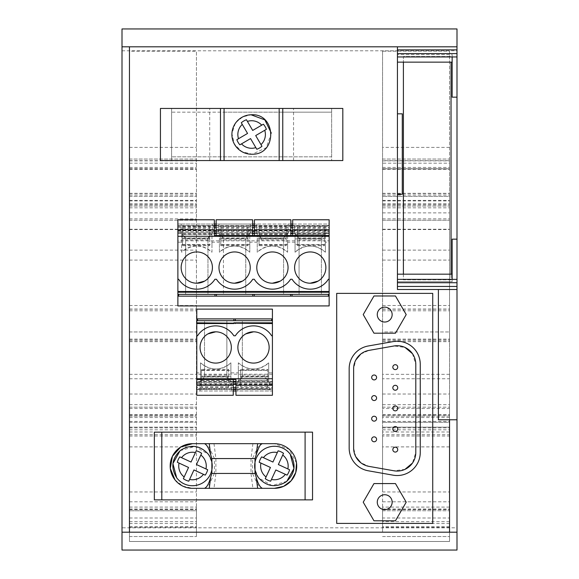 <?xml version="1.0" encoding="UTF-8"?>
<svg xmlns="http://www.w3.org/2000/svg" width="579" height="579" viewBox="0 0 579 579"><rect width="100%" height="100%" fill="white"/><g stroke="black" fill="none" stroke-linecap="round" stroke-linejoin="round"><path stroke-width="0.43" stroke-dasharray="2.9 2.17" d="M397.44 274.164L397.44 281.683L397.44 274.164L452.156 274.164L452.156 281.683L397.44 281.683L452.156 281.683L452.156 239.156M452.156 56.937L452.156 62.148L452.156 54.636L397.44 54.636L452.156 54.636L452.156 62.148L397.44 62.148L397.44 54.636L397.44 62.148M451.041 62.148L451.041 279.823L403.397 279.823L403.397 56.496L451.041 56.496L403.397 56.496L403.397 62.148M403.397 274.164L403.397 279.823L451.041 279.823L451.041 274.164M456.997 289.5L397.44 289.5L397.44 46.819L456.997 46.819M452.156 279.375L452.156 274.164M456.997 527.816L456.997 550.05L122.003 550.05L122.003 527.816L456.997 527.816L456.997 28.95L122.003 28.95L122.003 527.816M456.997 49.866L397.44 49.866M397.44 46.819L122.003 46.819M456.997 286.446L397.44 286.446M129.45 46.819L129.45 532.181L456.997 532.181M438.383 289.5L438.383 419.775L449.55 419.775L449.55 541.488L129.45 541.488L129.45 532.181L449.55 532.181L122.003 532.181M129.45 51.176L129.45 536.538L129.45 51.176L196.447 51.176L196.447 446.677M382.553 51.176L382.553 446.887L382.553 436.009L449.55 436.009L449.55 51.176L382.553 51.176L382.553 169.415L449.55 169.415L449.55 163.191L382.553 163.191M449.55 523.503L382.553 523.503L382.553 532.13L449.55 532.13L449.55 427.157L382.553 427.157L449.55 427.157L449.55 436.009M449.55 507.095L382.553 507.095L382.553 527.418L382.553 517.995L449.55 517.995M129.45 507.095L196.447 507.095L196.447 536.538L196.447 51.176M456.997 419.775L449.55 419.775M129.45 422.315L196.447 422.301L129.45 422.315M196.447 507.095L196.447 510.765L129.45 510.765L196.447 510.75L196.447 446.684M129.45 206.052L196.447 206.052L129.45 206.052M129.45 147.399L196.447 147.399M449.55 51.176L449.55 147.399L382.553 147.399M382.553 436.009L382.553 491.969L449.55 491.969M382.553 507.095L382.553 491.969M382.553 510.765L449.55 510.75L382.553 510.765M382.553 523.503L382.553 517.995M382.553 532.13L382.553 434.713L449.55 434.713L449.55 532.13M382.553 427.881L449.55 427.881L449.55 407.175L382.553 407.175L382.553 434.713M382.553 407.175L382.553 408.492L449.55 408.492L449.55 407.175L449.55 416.142L449.55 407.175L382.553 407.175M382.553 200.392L449.55 200.392L449.55 168.663L382.553 168.663L382.553 229.566L382.553 193.321L382.553 220.23L449.55 220.23L382.553 220.23L382.553 341.653L382.553 331.955L449.55 331.955L382.553 331.955L382.553 408.492M382.553 404.663L449.55 404.663L449.55 422.315L382.553 422.315L449.55 422.301L449.55 408.492M382.553 168.663L382.553 160.673L449.55 160.673L449.55 168.663M382.553 169.415L382.553 160.673M449.55 427.881L449.55 434.713M449.55 416.142L382.553 416.142L449.55 416.142M449.55 404.663L449.55 378.753L382.553 378.753M382.553 340.351L449.55 340.351L449.55 331.955L449.55 378.753M449.55 340.351L449.55 196.361L382.553 196.361L449.55 196.361L449.55 206.052L449.55 193.321L382.553 193.321M382.553 195L449.55 195L449.55 193.321M449.55 195L449.55 200.392M382.553 167.432L449.55 167.432L449.55 160.673M449.55 167.432L449.55 169.415M449.55 147.399L449.55 163.191M129.45 331.955L196.447 331.955L129.45 331.955M129.45 374.345L196.447 374.345M129.45 378.753L196.447 378.753M129.45 417.531L196.447 417.531M129.45 407.175L196.447 407.175L129.45 407.175M129.45 416.142L196.447 416.142L129.45 416.142M129.45 536.538L196.447 536.538L129.45 536.538M129.45 526.601L196.447 526.601M129.45 427.157L196.447 427.157L129.45 427.157M129.45 163.191L196.447 163.191M129.45 168.793L196.447 168.793M129.45 167.432L196.447 167.432M129.45 159.044L196.447 159.044L129.45 159.044M129.45 168.663L196.447 168.663M129.45 193.321L196.447 193.321M129.45 196.361L196.447 196.361L129.45 196.361M129.45 220.23L196.447 220.23L129.45 220.23M449.55 168.793L382.553 168.793M382.553 159.044L449.55 159.044L382.553 159.044M382.553 206.052L449.55 206.052L382.553 206.052M449.55 374.345L382.553 374.345M449.55 417.531L382.553 417.531M382.553 536.538L449.55 536.538L382.553 536.538M449.55 526.601L382.553 526.601M336.696 293.372L336.696 523.402L432.73 523.402L432.73 293.372L336.696 293.372M196.788 309.121L272.419 309.121L272.419 391.006L196.788 391.006L196.788 309.121M177.883 305.922L177.883 224.03L329.147 224.03L329.147 305.922L177.883 305.922M154.347 432.129L312.537 432.129L312.537 499.872L154.347 499.872M279.165 108.454L279.165 112.174L224.08 112.174L224.08 160.564L279.165 160.564L279.165 112.174L331.651 112.174L331.651 108.454L342.819 108.454L342.819 160.564L331.651 160.564L331.651 156.837L171.594 156.837L331.651 156.837L331.651 112.174L171.594 112.174L171.594 108.454L331.651 108.454L331.651 160.564L331.651 108.454M224.08 160.564L171.594 160.564L171.594 108.454L160.434 108.454L160.434 160.564L171.594 160.564L171.594 112.174L224.08 112.174L224.08 108.454M331.651 160.564L279.165 160.564M271.298 133.076L266.26 147.732L252.198 154.224L241.819 151.626L234.329 143.997L231.918 133.575L235.298 123.436M236.123 122.299L242.753 116.886L251.054 114.787M242.268 124.398L247.551 133.438L238.512 138.721M246.451 119.752A15.633 15.633 0 0 0 241.305 122.762M261.73 125.151L252.69 130.434L247.407 121.395M255.838 147.616L250.555 138.584L241.515 143.86M236.869 139.684A15.633 15.633 0 0 0 239.88 144.822M260.977 144.612L255.694 135.573L264.733 130.289M256.794 149.259A15.633 15.633 0 0 0 261.94 146.255M266.376 129.334A15.633 15.633 0 0 0 263.373 124.195M214.382 458.561L209.164 447.227L204.503 443.673L262.388 443.673L257.727 447.227L252.509 458.561L252.509 473.448L214.382 473.448L214.382 458.561L252.509 458.561M296.52 463.041L289.095 449.195L274.388 443.673M214.382 473.448L209.164 484.782L204.503 488.336L262.388 488.336L257.727 484.782L252.509 473.448M174.988 479.861L182.769 486.107L192.503 488.336M211.878 469.721C209.627 486.092 185.794 491.535 176.66 477.762M180.062 450.694L194.964 446.431L208.339 454.247L211.878 462.288M255.013 462.288C257.264 445.917 281.097 440.474 290.231 454.247M286.822 481.315L271.927 485.578L258.545 477.762L255.013 469.721M189.572 479.463L193.958 469.953L203.461 474.339M183.369 478.688A15.633 15.633 0 0 0 188.776 481.185M179.041 463.077L188.551 467.463L184.165 476.966M205.958 468.932L196.455 464.546L200.841 455.043M205.19 475.135A15.633 15.633 0 0 0 207.68 469.728M195.427 452.546L191.048 462.049L181.538 457.663M201.637 453.314A15.633 15.633 0 0 0 196.223 450.824M179.816 456.867A15.633 15.633 0 0 0 177.319 462.281M277.319 452.546L272.933 462.049L263.423 457.663M283.522 453.314A15.633 15.633 0 0 0 278.115 450.824M287.843 468.932L278.34 464.546L282.726 455.043M266.05 476.966L270.436 467.463L260.934 463.077M261.701 456.867A15.633 15.633 0 0 0 259.204 462.281M271.457 479.463L275.843 469.953L285.353 474.339M265.254 478.688A15.633 15.633 0 0 0 270.661 481.185M287.075 475.135A15.633 15.633 0 0 0 289.572 469.728M177.883 230.37L329.147 230.37L329.147 226.375L177.883 226.375L177.883 225.709L177.883 232.765L177.883 224.03L181.155 224.03L181.155 233.337L181.155 224.03L212.421 224.03L212.421 233.337L207.955 238.179L185.62 238.179L181.155 233.337L185.62 237.803L185.62 294.378L185.62 238.179M252.618 224.03L216.141 224.03M214.36 224.03L212.421 224.03L212.421 231.752L218.971 231.752L218.971 233.337L218.971 224.03L218.971 225.521L216.141 225.824L252.618 225.701L216.141 225.701M290.882 224.03L254.405 224.03M329.147 226.375L329.147 224.03L292.67 224.03M294.61 231.752L294.61 232.968L329.147 232.968L177.883 232.765L250.237 232.968L250.237 231.752L256.786 231.752L256.786 232.968L288.053 232.968L288.053 231.752L294.61 231.752L294.61 225.521L292.67 225.521L329.147 225.521L329.147 219.767M329.147 225.521L329.147 231.752L325.876 231.752L325.876 225.521L329.147 225.521M329.147 232.968L329.147 231.752M329.147 232.765L329.147 231.614L177.883 231.614M329.147 230.37L329.147 231.614M177.883 240.821L177.883 225.824L177.883 242.188L177.883 240.821L329.147 240.821L329.147 225.824L329.147 242.188L325.427 242.188L325.427 233.605L329.147 233.605M329.147 240.821L329.147 242.188M177.883 225.824L214.36 225.824L177.883 225.701L177.883 219.767M212.421 231.752L212.421 233.337L207.955 237.803L207.955 239.981L185.62 239.981M218.971 231.752L218.971 225.521M250.237 231.752L250.237 224.03L250.237 233.337L245.771 238.179L223.436 238.179L218.971 233.337L223.436 237.803L223.436 294.378L223.436 238.179M288.053 231.752L288.053 224.03L288.053 233.337L283.587 237.803L283.587 239.981L261.259 239.981L261.259 237.803L256.786 232.968L250.237 232.968L245.771 237.803L245.771 239.981L223.436 239.981M256.786 231.752L256.786 224.03L256.786 233.337L261.259 238.179L283.587 238.179L288.053 232.968L294.61 232.968L294.61 233.337L294.61 225.521M325.876 225.521L325.876 233.337L321.403 238.179L299.075 238.179L294.61 233.337L299.075 237.803L299.075 294.378L299.075 238.179M325.876 231.752L325.876 233.337L321.403 237.803L321.403 239.981L299.075 239.981M177.883 231.752L181.155 231.752M292.67 219.767L292.67 225.824L329.147 225.824M292.67 225.701L329.147 225.701M254.405 225.824L290.882 225.824L254.405 225.701L254.405 235.537M177.883 233.605L214.36 233.605M216.141 233.605L252.618 233.605M254.405 233.605L290.882 233.605M292.67 233.605L325.427 233.605L325.427 234.553L295.051 234.553L295.051 233.605L295.051 252.234L295.051 234.553M295.051 242.188L287.611 242.188L287.611 252.234C277.486 243.991 267.36 243.991 257.235 252.234L257.235 242.188L249.795 242.188L249.795 252.234C239.67 243.991 229.545 243.991 219.419 252.234L219.419 242.188L211.972 242.188L211.972 252.234C201.854 243.991 191.729 243.991 181.603 252.234L181.603 233.605L181.603 252.234A21.589 21.589 0 0 1 211.972 252.234L211.972 244.562L181.603 244.562M177.883 242.188L181.603 242.188M325.427 242.188L325.427 252.234C315.302 243.991 305.176 243.991 295.051 252.234A21.589 21.589 0 0 1 325.427 252.234L325.427 244.562L295.051 244.562M177.883 279.252L178.621 279.252A21.589 21.589 0 0 0 214.954 279.252L216.445 279.252A21.589 21.589 0 0 0 252.77 279.252L254.261 279.252A21.589 21.589 0 0 0 290.586 279.252L292.077 279.252A21.589 21.589 0 0 0 328.402 279.252L329.147 279.252M207.955 239.981L207.955 294.378L185.62 294.378L207.955 294.378L207.955 238.179M245.771 239.981L245.771 294.378L223.436 294.378L245.771 294.378L245.771 238.179M261.259 239.981L261.259 238.179M283.587 239.981L283.587 294.378L261.259 294.378L283.587 294.378L283.587 238.179M321.403 239.981L321.403 294.378L299.075 294.378L321.403 294.378L321.403 238.179M181.603 236.152L211.972 236.152L211.972 233.605L211.972 242.188M219.419 242.188L219.419 233.605L219.419 236.152L249.795 236.152L249.795 233.605L249.795 242.188M257.235 242.188L257.235 233.605L257.235 236.152L287.611 236.152L287.611 233.605L287.611 242.188M295.051 236.152L325.427 236.152L325.427 234.553M325.427 236.152L325.427 244.562M211.972 236.152L211.972 244.562M287.611 236.152L287.611 252.234A21.589 21.589 0 0 0 257.235 252.234L257.235 236.152M249.795 236.152L249.795 252.234A21.589 21.589 0 0 0 219.419 252.234L219.419 236.152M204.633 254.058A15.633 15.633 0 0 0 201.557 252.69M188.949 281.104A15.633 15.633 0 0 0 196.788 283.211M192.025 252.69A15.633 15.633 0 0 0 188.949 254.058M280.265 254.058A15.633 15.633 0 0 0 277.189 252.69M264.581 281.104A15.633 15.633 0 0 0 272.419 283.211M267.657 252.69A15.633 15.633 0 0 0 264.581 254.058M226.765 281.104A15.633 15.633 0 0 0 234.604 283.211M229.841 252.69A15.633 15.633 0 0 0 226.765 254.058M242.449 254.058A15.633 15.633 0 0 0 239.373 252.69M318.081 254.058A15.633 15.633 0 0 0 315.005 252.69M302.397 281.104A15.633 15.633 0 0 0 310.243 283.211M305.473 252.69A15.633 15.633 0 0 0 302.397 254.058M287.611 244.562L257.235 244.562M249.795 244.562L219.419 244.562M272.419 388.668L196.788 388.668L196.788 384.673L272.419 384.673L272.419 389.356L235.942 389.334L272.419 389.218L272.419 387.416L235.942 387.416M272.419 384.673L272.419 391.006L237.882 391.006L237.882 381.699L242.348 376.857L264.683 376.857L269.148 381.699L269.148 391.006L269.148 383.291L272.419 383.291M269.148 389.515L235.942 389.522L272.419 389.522L272.419 395.276M272.419 387.416L272.419 372.854L268.699 372.854L268.699 362.801L268.699 381.438L235.942 381.438M272.419 389.218L272.419 372.854M196.788 388.668L196.788 391.006L233.265 391.006M235.942 391.006L237.882 391.006L237.882 383.291L231.332 383.291L231.332 391.006L231.332 383.291M272.419 382.075L200.066 382.075L200.066 381.699L200.066 391.006L200.066 389.515L196.788 389.515L233.265 389.522L196.788 389.356L233.265 389.334L196.788 389.218L196.788 372.854L200.508 372.854L200.508 362.801C210.633 371.052 220.758 371.052 230.883 362.801L230.883 381.438L196.788 381.438M196.788 384.673L196.788 395.276M196.788 389.218L196.788 372.854M272.419 374.215L196.788 374.215M268.699 378.89L238.331 378.89L238.331 362.801L238.331 372.854L230.883 372.854L230.883 362.801A21.589 21.589 0 0 1 200.508 362.801L200.508 370.473L230.883 370.473M238.331 362.801C248.449 371.052 258.574 371.052 268.699 362.801A21.589 21.589 0 0 1 238.331 362.801M268.699 372.854L268.699 381.438L272.419 381.438M233.265 381.438L230.883 381.438L230.883 372.854M237.882 383.291L237.882 381.699L242.348 377.233L242.348 375.062L264.683 375.062L264.683 377.233L269.148 381.699L269.148 383.291M196.788 382.075L200.066 382.075L200.066 383.291L196.788 383.291M272.419 335.791L271.681 335.791A21.589 21.589 0 0 0 235.349 335.791L233.858 335.791A21.589 21.589 0 0 0 197.533 335.791L196.788 335.791M226.867 375.062L204.532 375.062L204.532 377.233L200.066 381.699L204.532 376.857L226.867 376.857L231.332 381.699L226.867 377.233L226.867 320.657L226.867 376.857M200.066 389.515L200.066 383.291M200.508 372.854L200.508 381.438L200.508 380.483L230.883 380.483M230.883 378.89L200.508 378.89L200.508 380.483M200.508 378.89L200.508 370.473M238.331 372.854L238.331 381.438L238.331 380.483L268.699 380.483M238.331 378.89L238.331 380.483M245.67 360.985A15.633 15.633 0 0 0 248.746 362.345M261.353 333.931A15.633 15.633 0 0 0 253.515 331.825M258.277 362.345A15.633 15.633 0 0 0 261.353 360.985M207.854 360.985A15.633 15.633 0 0 0 210.93 362.345M223.537 333.931A15.633 15.633 0 0 0 215.699 331.825M220.461 362.345A15.633 15.633 0 0 0 223.537 360.985M264.683 375.062L264.683 376.857M242.348 375.062L242.348 320.657L264.683 320.657L242.348 320.657L242.348 376.857M204.532 375.062L204.532 320.657L226.867 320.657L204.532 320.657L204.532 376.857M238.331 370.473L268.699 370.473M201.441 376.249L228.611 376.249L228.611 388.364L228.611 377.059L201.441 377.059L201.441 386.743L228.611 386.743M228.611 376.249L228.611 377.059M201.441 386.743L201.441 377.059M201.441 388.364L228.611 388.364M231.332 389.515L233.265 389.515L233.265 395.276M228.611 369.351L228.611 380.656L201.441 380.656L201.441 369.351L228.611 369.351L228.611 380.656M201.441 369.351L201.441 380.656M201.441 382.278L228.611 382.278M201.441 370.155L228.611 370.155M240.596 376.249L267.773 376.249L267.773 388.364L267.773 377.059L240.596 377.059L240.596 386.743L267.773 386.743M267.773 376.249L267.773 377.059M240.596 386.743L240.596 377.059M240.596 388.364L267.773 388.364M237.882 389.515L235.942 389.515L235.942 395.276M267.773 369.351L267.773 380.656L240.596 380.656L240.596 369.351L267.773 369.351L267.773 380.656M240.596 369.351L240.596 380.656M240.596 382.278L267.773 382.278M240.596 370.155L267.773 370.155M297.324 244.881L324.493 244.881L324.493 232.758L324.493 245.691L297.324 245.691L297.324 232.758L324.493 232.758M324.493 244.881L324.493 245.691M297.324 232.758L297.324 245.691M297.324 234.379L324.493 234.379M324.493 237.983L324.493 226.671L297.324 226.671L297.324 237.983L324.493 237.983L324.493 238.794L324.493 226.671M297.324 237.983L297.324 226.671M297.324 228.292L324.493 228.292M297.324 238.794L324.493 238.794M259.059 244.881L286.229 244.881L286.229 232.758L286.229 245.691L259.059 245.691L259.059 232.758L286.229 232.758M286.229 244.881L286.229 245.691M259.059 232.758L259.059 245.691M256.786 225.521L254.405 225.701M254.405 219.767L254.405 225.521L290.882 225.521L290.882 219.767M290.882 225.701L288.053 225.521M259.059 234.379L286.229 234.379M286.229 237.983L286.229 226.671L259.059 226.671L259.059 237.983L286.229 237.983L286.229 238.794L286.229 226.671M259.059 237.983L259.059 226.671M259.059 228.292L286.229 228.292M259.059 238.794L286.229 238.794M220.794 244.881L247.971 244.881L247.971 232.758L247.971 245.691L220.794 245.691L220.794 232.758L247.971 232.758M247.971 244.881L247.971 245.691M220.794 232.758L220.794 245.691M216.141 219.767L216.141 225.521L252.618 225.521L252.618 219.767M252.618 225.701L250.237 225.521M220.794 234.379L247.971 234.379M247.971 237.983L247.971 226.671L220.794 226.671L220.794 237.983L247.971 237.983L247.971 238.794L247.971 226.671M220.794 237.983L220.794 226.671M220.794 228.292L247.971 228.292M220.794 238.794L247.971 238.794M182.53 244.881L209.707 244.881L209.707 232.758L209.707 245.691L182.53 245.691L182.53 232.758L209.707 232.758M209.707 244.881L209.707 245.691M182.53 232.758L182.53 245.691M181.155 225.521L214.36 225.521L214.36 219.767M214.36 225.701L212.421 225.521M182.53 234.379L209.707 234.379M209.707 237.983L209.707 226.671L182.53 226.671L182.53 237.983L209.707 237.983L209.707 238.794L209.707 226.671M182.53 237.983L182.53 226.671M182.53 228.292L209.707 228.292M182.53 238.794L209.707 238.794M373.969 520.796L363.221 502.181L373.969 483.574L395.457 483.574L406.205 502.181L395.457 520.796L373.969 520.796M406.205 314.585L395.457 333.2L373.969 333.2L363.221 314.585L373.969 295.978L395.457 295.978L406.205 314.585M349.166 368.714L349.166 448.059A23.08 23.08 0 0 0 368.237 470.785L393.177 475.185A23.08 23.08 0 0 0 420.26 452.452L420.26 364.314A23.08 23.08 0 0 0 393.177 341.588L368.237 345.989A23.08 23.08 0 0 0 349.166 368.714M391.158 505.908A7.447 7.447 0 0 1 380.989 508.63A7.447 7.447 0 0 1 378.268 498.461A7.447 7.447 0 0 1 388.437 495.74A7.447 7.447 0 0 1 391.158 505.908M391.158 318.312A7.447 7.447 0 0 1 380.989 321.034A7.447 7.447 0 0 1 378.268 310.865A7.447 7.447 0 0 1 388.437 308.144A7.447 7.447 0 0 1 391.158 318.312M404.996 469.345L393.952 470.785L369.011 466.385L360.811 462.744M355.796 456.766L353.631 448.059L353.631 368.714L355.796 360.008M360.811 354.022L369.011 350.382L393.952 345.989L404.996 347.422M412.458 353.689L415.794 364.314L415.794 452.452L412.458 463.084M371.682 439.316A2.454 2.454 0 0 0 374.143 441.77A2.454 2.454 0 0 0 376.596 439.316A2.454 2.454 0 0 0 374.143 436.863A2.454 2.454 0 0 0 371.682 439.316M392.83 449.63A2.454 2.454 0 0 0 395.283 452.083A2.454 2.454 0 0 0 397.737 449.63A2.454 2.454 0 0 0 395.283 447.169A2.454 2.454 0 0 0 392.83 449.63M371.682 418.697A2.454 2.454 0 0 0 374.143 421.15A2.454 2.454 0 0 0 376.596 418.697A2.454 2.454 0 0 0 374.143 416.236A2.454 2.454 0 0 0 371.682 418.697M371.682 398.077A2.454 2.454 0 0 0 374.143 400.53A2.454 2.454 0 0 0 376.596 398.077A2.454 2.454 0 0 0 374.143 395.616A2.454 2.454 0 0 0 371.682 398.077M371.682 377.457A2.454 2.454 0 0 0 374.143 379.911A2.454 2.454 0 0 0 376.596 377.457A2.454 2.454 0 0 0 374.143 374.997A2.454 2.454 0 0 0 371.682 377.457M392.83 367.144A2.454 2.454 0 0 0 395.283 369.597A2.454 2.454 0 0 0 397.737 367.144A2.454 2.454 0 0 0 395.283 364.69A2.454 2.454 0 0 0 392.83 367.144M392.83 387.764A2.454 2.454 0 0 0 395.283 390.224A2.454 2.454 0 0 0 397.737 387.764A2.454 2.454 0 0 0 395.283 385.31A2.454 2.454 0 0 0 392.83 387.764M392.83 408.383A2.454 2.454 0 0 0 395.283 410.844A2.454 2.454 0 0 0 397.737 408.383A2.454 2.454 0 0 0 395.283 405.93A2.454 2.454 0 0 0 392.83 408.383M392.83 429.003A2.454 2.454 0 0 0 395.283 431.464A2.454 2.454 0 0 0 397.737 429.003A2.454 2.454 0 0 0 395.283 426.549A2.454 2.454 0 0 0 392.83 429.003M214.36 235.537L214.36 225.824M216.141 225.824L216.141 235.537M252.618 235.537L252.618 225.824M290.882 235.537L290.882 225.824M292.67 225.824L292.67 235.537M233.265 389.218L233.265 379.506M235.942 379.506L235.942 389.218M129.45 532.181L129.45 541.488L449.55 541.488L449.55 532.181M122.003 50.793L456.997 50.793M129.45 446.887L196.447 446.887M449.55 446.887L382.553 446.887M449.55 527.418L382.553 527.418M129.45 527.418L196.447 527.418M129.45 436.009L196.447 436.009M449.55 521.643L382.553 521.643M129.45 521.643L196.447 521.643M129.45 309.056L196.447 309.056M129.45 260.087L196.447 260.087M129.45 309.179L196.447 309.179M129.45 339.135L196.447 339.135M129.45 341.574L196.447 341.574M129.45 340.351L196.447 340.351M129.45 339.301L196.447 339.301M129.45 394.024L196.447 394.024M129.45 404.663L196.447 404.663M129.45 415.259L196.447 415.259M129.45 408.492L196.447 408.492M129.45 414.506L196.447 414.506M129.45 421.425L196.447 421.425M129.45 427.881L196.447 427.881M129.45 429.799L196.447 429.799M129.45 434.713L196.447 434.713M129.45 509.52L196.447 509.52M129.45 532.13L196.447 532.13M129.45 523.503L196.447 523.503M129.45 509.086L196.447 509.086M129.45 517.995L196.447 517.995M129.45 501.798L196.447 501.798M129.45 491.969L196.447 491.969M129.45 431.992L196.447 431.992M129.45 160.861L196.447 160.861M129.45 160.673L196.447 160.673M129.45 193.487L196.447 193.487M129.45 200.392L196.447 200.392M129.45 218.876L196.447 218.876M129.45 229.233L196.447 229.233M129.45 207.818L196.447 207.818M129.45 200.913L196.447 200.913M129.45 195L196.447 195M129.45 204.843L196.447 204.843M129.45 204.713L196.447 204.713M129.45 203.699L196.447 203.699M129.45 212.884L196.447 212.884M129.45 250.114L196.447 250.114M382.553 160.861L449.55 160.861M382.553 193.487L449.55 193.487M382.553 218.876L449.55 218.876M382.553 229.233L449.55 229.233M382.553 207.818L449.55 207.818M382.553 200.913L449.55 200.913M382.553 204.843L449.55 204.843M382.553 204.713L449.55 204.713M382.553 203.699L449.55 203.699M382.553 212.884L449.55 212.884M382.553 250.114L449.55 250.114M382.553 260.087L449.55 260.087M382.553 309.056L449.55 309.056M382.553 309.179L449.55 309.179M382.553 339.135L449.55 339.135M382.553 341.574L449.55 341.574M382.553 339.301L449.55 339.301M382.553 394.024L449.55 394.024M382.553 415.259L449.55 415.259M382.553 414.506L449.55 414.506M382.553 421.425L449.55 421.425M382.553 429.799L449.55 429.799M382.553 509.52L449.55 509.52M382.553 509.086L449.55 509.086M382.553 501.798L449.55 501.798M449.55 431.992L382.553 431.992M293.546 160.564L293.546 108.454M209.707 160.564L209.707 108.454M252.893 443.673L250.996 458.561L250.996 473.448L252.893 488.336M213.998 443.673L215.895 458.561L215.895 473.448L213.998 488.336M177.883 227.619L214.36 227.619M216.141 227.619L252.618 227.619M254.405 227.619L290.882 227.619M292.67 227.619L329.147 227.619M177.883 230.768L214.36 230.768M216.141 230.768L252.618 230.768M254.405 230.768L290.882 230.768M292.67 230.768L329.147 230.768M211.972 234.553L181.603 234.553M249.795 234.553L219.419 234.553M287.611 234.553L257.235 234.553M295.051 238.866L325.427 238.866M181.603 238.866L211.972 238.866M257.235 238.866L287.611 238.866M219.419 238.866L249.795 238.866M272.419 384.268L235.942 384.268M233.265 384.268L196.788 384.268M233.265 387.416L196.788 387.416M272.419 383.421L196.788 383.421M196.788 382.27L272.419 382.27M230.883 376.176L200.508 376.176M268.699 376.176L238.331 376.176M129.45 310.771L196.447 310.771M129.45 305.517L196.447 305.517M129.45 341.653L196.447 341.653M129.45 509.057L196.447 509.057M129.45 169.415L196.447 169.415M129.45 229.566L196.447 229.566M382.553 229.566L449.55 229.566M382.553 310.771L449.55 310.771M382.553 305.517L449.55 305.517M382.553 341.653L449.55 341.653M382.553 509.057L449.55 509.057M171.594 160.564L171.594 108.454M177.883 225.68L214.36 225.68M216.141 225.68L252.618 225.68M254.405 225.68L290.882 225.68M292.67 225.68L329.147 225.68"/><path stroke-width="0.87" d="M456.997 532.181L122.003 532.181L122.003 550.05L456.997 550.05L456.997 97.163L452.156 97.163L452.156 56.937L397.44 56.937L397.44 113.824L402.282 113.824L402.282 194.262L402.282 113.824M397.44 113.824L397.44 194.262L402.282 194.262M397.44 194.262L397.44 289.5L456.997 289.5M456.997 239.156L452.156 239.156L452.156 279.375L397.44 279.375M397.44 62.148L452.156 62.148L452.156 97.163M397.44 56.937L397.44 46.819L122.003 46.819L122.003 28.95L456.997 28.95L456.997 46.819L397.44 46.819M456.997 97.163L456.997 46.819M456.997 49.866L397.44 49.866M456.997 286.446L397.44 286.446M452.156 274.164L397.44 274.164M456.997 419.775L438.383 419.775L438.383 289.5M449.55 532.181L449.55 419.775M122.003 532.181L122.003 46.819M129.45 532.181L129.45 46.819M154.347 499.872L154.347 432.129L154.347 499.872L305.097 499.872L305.097 432.129L154.347 432.129M220.483 160.564L342.819 160.564L342.819 108.454L160.434 108.454L160.434 160.564L220.483 160.564L220.483 108.454M342.819 160.564L342.819 108.454M160.434 108.454L160.434 160.564M235.298 123.436L236.123 122.299M251.054 114.787C276.451 112.84 277.667 154.702 252.198 154.224A19.729 19.729 0 0 1 231.904 135.081A19.729 19.729 0 0 1 251.054 114.787L264.849 119.867L271.298 133.076M241.305 122.762L242.268 124.398L241.305 122.762A15.633 15.633 0 0 1 246.451 119.752L247.407 121.395L246.451 119.752M239.88 144.822L250.555 138.584L255.838 147.616A13.773 13.773 0 0 1 241.515 143.86L239.88 144.822A15.633 15.633 0 0 1 236.869 139.684L238.512 138.721L236.869 139.684M261.94 146.255L260.977 144.612L261.94 146.255A15.633 15.633 0 0 1 256.794 149.259L255.838 147.616L256.794 149.259M263.373 124.195L252.69 130.434L247.407 121.395A13.773 13.773 0 0 1 261.73 125.151L263.373 124.195A15.633 15.633 0 0 1 266.376 129.334L264.733 130.289L266.376 129.334M247.551 133.438L238.512 138.721A13.773 13.773 0 0 1 242.268 124.398L247.551 133.438M255.694 135.573L264.733 130.289A13.773 13.773 0 0 1 260.977 144.612L255.694 135.573M305.097 499.872L312.537 499.872L312.537 432.129L305.097 432.129M262.388 443.673L274.388 443.673L262.388 443.673C260.868 443.058 258.813 446.756 256.222 454.761L257.641 443.673L262.388 443.673M274.388 443.673A22.335 22.335 0 0 1 296.723 466.001A22.335 22.335 0 0 1 274.388 488.336L262.388 488.336L274.388 488.336L283.616 486.338L291.194 480.708L295.768 472.45L296.52 463.041M174.988 479.861L170.298 468.44L172.397 456.274L180.641 447.082L192.503 443.673L257.641 443.673M204.503 488.336L192.503 488.336L204.503 488.336C206.877 487.344 208.925 483.646 210.662 477.241L209.251 488.336L204.503 488.336M192.503 488.336A22.335 22.335 0 0 1 170.168 466.001A22.335 22.335 0 0 1 192.503 443.673L204.503 443.673C206.877 444.665 208.925 448.363 210.662 454.761L211.878 458.561L255.013 458.561L256.222 454.761M257.641 488.336L256.222 477.241C257.959 483.646 260.014 487.344 262.388 488.336L209.251 488.336M256.222 477.241L255.013 473.448L211.878 473.448L211.878 458.561M211.878 473.448L210.662 477.241M176.66 477.762C170.465 467.441 171.825 458.242 180.742 450.165C191.063 443.97 200.262 445.331 208.339 454.247A19.729 19.729 0 0 1 204.257 481.844A19.729 19.729 0 0 1 176.66 477.762L172.926 463.54L180.062 450.694M255.013 473.448L255.013 458.561M290.231 454.247C296.426 464.561 295.066 473.76 286.149 481.844C275.828 488.039 266.63 486.678 258.545 477.762A19.729 19.729 0 0 1 262.627 450.165A19.729 19.729 0 0 1 290.231 454.247L293.958 468.462L286.822 481.315M188.776 481.185L189.572 479.463L188.776 481.185A15.633 15.633 0 0 1 183.369 478.688L184.165 476.966L183.369 478.688M207.68 469.728L196.455 464.546L200.841 455.043A13.773 13.773 0 0 1 205.958 468.932L207.68 469.728A15.633 15.633 0 0 1 205.19 475.135L203.461 474.339L205.19 475.135M196.223 450.824L195.427 452.546L196.223 450.824A15.633 15.633 0 0 1 201.637 453.314L200.841 455.043L201.637 453.314M177.319 462.281L188.551 467.463L184.165 476.966A13.773 13.773 0 0 1 179.041 463.077L177.319 462.281A15.633 15.633 0 0 1 179.816 456.867L181.538 457.663L179.816 456.867M278.115 450.824L277.319 452.546L278.115 450.824A15.633 15.633 0 0 1 283.522 453.314L282.726 455.043L283.522 453.314M259.204 462.281L270.436 467.463L266.05 476.966A13.773 13.773 0 0 1 260.934 463.077L259.204 462.281A15.633 15.633 0 0 1 261.701 456.867L263.423 457.663L261.701 456.867M270.661 481.185L271.457 479.463L270.661 481.185A15.633 15.633 0 0 1 265.254 478.688L266.05 476.966L265.254 478.688M289.572 469.728L278.34 464.546L282.726 455.043A13.773 13.773 0 0 1 287.843 468.932L289.572 469.728A15.633 15.633 0 0 1 287.075 475.135L285.353 474.339L287.075 475.135M193.958 469.953L203.461 474.339A13.773 13.773 0 0 1 189.572 479.463L193.958 469.953M191.048 462.049L181.538 457.663A13.773 13.773 0 0 1 195.427 452.546L191.048 462.049M272.933 462.049L263.423 457.663A13.773 13.773 0 0 1 277.319 452.546L272.933 462.049M275.843 469.953L285.353 474.339A13.773 13.773 0 0 1 271.457 479.463L275.843 469.953M216.141 224.03L214.36 224.03M254.405 224.03L252.618 224.03M292.67 224.03L290.882 224.03M329.147 229.783L329.147 219.767L292.67 219.767L292.67 229.783L329.147 229.783L329.147 305.922L177.883 305.922L177.883 236.312L329.147 236.312M177.883 229.783L214.36 229.783L214.36 219.767L177.883 219.767L177.883 236.312M214.36 233.605L216.141 233.605M252.618 233.605L254.405 233.605M290.882 233.605L292.67 233.605M214.36 229.783L214.36 235.537L329.147 235.537L292.67 235.537L292.67 229.783M329.147 279.252L328.402 279.252A21.589 21.589 0 0 1 292.077 279.252L290.586 279.252A21.589 21.589 0 0 1 254.261 279.252L252.77 279.252A21.589 21.589 0 0 1 216.445 279.252L214.954 279.252A21.589 21.589 0 0 1 178.621 279.252L177.883 279.252M201.557 252.69A15.633 15.633 0 0 0 181.343 269.995A15.633 15.633 0 0 0 212.232 269.995A15.633 15.633 0 0 0 192.025 252.69M272.419 283.211A15.633 15.633 0 0 0 277.189 252.69A15.633 15.633 0 0 0 256.975 269.995A15.633 15.633 0 0 0 272.419 283.211L280.265 281.104A15.633 15.633 0 0 0 280.265 254.058M239.373 252.69A15.633 15.633 0 0 0 219.159 269.995A15.633 15.633 0 0 0 250.048 269.995A15.633 15.633 0 0 0 229.841 252.69M310.243 283.211A15.633 15.633 0 0 0 315.005 252.69A15.633 15.633 0 0 0 294.791 269.995A15.633 15.633 0 0 0 310.243 283.211L318.081 281.104A15.633 15.633 0 0 0 318.081 254.058M196.788 283.211L204.633 281.104A15.633 15.633 0 0 0 204.633 254.058M188.949 254.058A15.633 15.633 0 0 0 188.949 281.104M277.189 252.69A15.633 15.633 0 0 0 267.657 252.69M264.581 254.058A15.633 15.633 0 0 0 264.581 281.104M226.765 254.058A15.633 15.633 0 0 0 226.765 281.104M234.604 283.211L242.449 281.104A15.633 15.633 0 0 0 242.449 254.058M315.005 252.69A15.633 15.633 0 0 0 305.473 252.69M302.397 254.058A15.633 15.633 0 0 0 302.397 281.104M196.788 318.891L272.419 318.891L272.419 309.121L196.788 309.121L196.788 395.276L233.265 395.276L233.265 385.252L196.788 385.252M272.419 318.891L272.419 395.276L235.942 395.276L235.942 385.252L272.419 385.252M233.265 391.006L235.942 391.006M272.419 378.724L196.788 378.724M235.942 385.252L235.942 379.506L196.788 379.506L233.265 379.506L233.265 385.252M235.942 381.438L233.265 381.438M196.788 335.791L197.533 335.791A21.589 21.589 0 0 1 233.858 335.791L235.349 335.791A21.589 21.589 0 0 1 271.681 335.791L272.419 335.791M253.515 331.825A15.633 15.633 0 0 0 248.746 362.345A15.633 15.633 0 0 0 268.96 345.048A15.633 15.633 0 0 0 253.515 331.825L245.67 333.931A15.633 15.633 0 0 0 245.67 360.985M215.699 331.825A15.633 15.633 0 0 0 210.93 362.345A15.633 15.633 0 0 0 231.144 345.048A15.633 15.633 0 0 0 215.699 331.825L207.854 333.931A15.633 15.633 0 0 0 207.854 360.985M248.746 362.345A15.633 15.633 0 0 0 258.277 362.345M261.353 360.985A15.633 15.633 0 0 0 261.353 333.931M210.93 362.345A15.633 15.633 0 0 0 220.461 362.345M223.537 360.985A15.633 15.633 0 0 0 223.537 333.931M254.405 219.767L290.882 219.767L290.882 229.783L254.405 229.783L254.405 219.767M216.141 219.767L252.618 219.767L252.618 229.783L216.141 229.783L216.141 219.767M451.041 62.148L451.041 274.164M403.397 274.164L403.397 62.148M336.696 293.372L432.73 293.372L432.73 523.402L336.696 523.402L336.696 293.372M373.969 520.796L363.221 502.181L373.969 483.574L395.457 483.574L406.205 502.181L395.457 520.796L373.969 520.796M406.205 314.585L395.457 333.2L373.969 333.2L363.221 314.585L373.969 295.978L395.457 295.978L406.205 314.585M349.166 448.059L349.166 368.714A23.08 23.08 0 0 1 368.237 345.989L393.177 341.588A23.08 23.08 0 0 1 420.26 364.314L420.26 452.452A23.08 23.08 0 0 1 393.177 475.185L368.237 470.785A23.08 23.08 0 0 1 349.166 448.059M391.158 505.908A7.447 7.447 0 0 1 380.989 508.63A7.447 7.447 0 0 1 378.268 498.461A7.447 7.447 0 0 1 388.437 495.74A7.447 7.447 0 0 1 391.158 505.908M391.158 318.312A7.447 7.447 0 0 1 380.989 321.034A7.447 7.447 0 0 1 378.268 310.865A7.447 7.447 0 0 1 388.437 308.144A7.447 7.447 0 0 1 391.158 318.312M353.631 448.059A18.608 18.608 0 0 0 369.011 466.385L393.952 470.785A18.608 18.608 0 0 0 415.794 452.452L415.794 364.314A18.608 18.608 0 0 0 393.952 345.989L369.011 350.382A18.608 18.608 0 0 0 353.631 368.714L353.631 448.059M360.811 462.744L355.796 456.766M355.796 360.008L360.811 354.022M404.996 347.422L412.458 353.689M412.458 463.084L404.996 469.345M371.682 439.316A2.454 2.454 0 0 0 374.143 441.77A2.454 2.454 0 0 0 376.596 439.316A2.454 2.454 0 0 0 374.143 436.863A2.454 2.454 0 0 0 371.682 439.316M392.83 449.63A2.454 2.454 0 0 0 395.283 452.083A2.454 2.454 0 0 0 397.737 449.63A2.454 2.454 0 0 0 395.283 447.169A2.454 2.454 0 0 0 392.83 449.63M371.682 418.697A2.454 2.454 0 0 0 374.143 421.15A2.454 2.454 0 0 0 376.596 418.697A2.454 2.454 0 0 0 374.143 416.236A2.454 2.454 0 0 0 371.682 418.697M371.682 398.077A2.454 2.454 0 0 0 374.143 400.53A2.454 2.454 0 0 0 376.596 398.077A2.454 2.454 0 0 0 374.143 395.616A2.454 2.454 0 0 0 371.682 398.077M371.682 377.457A2.454 2.454 0 0 0 374.143 379.911A2.454 2.454 0 0 0 376.596 377.457A2.454 2.454 0 0 0 374.143 374.997A2.454 2.454 0 0 0 371.682 377.457M392.83 367.144A2.454 2.454 0 0 0 395.283 369.597A2.454 2.454 0 0 0 397.737 367.144A2.454 2.454 0 0 0 395.283 364.69A2.454 2.454 0 0 0 392.83 367.144M392.83 387.764A2.454 2.454 0 0 0 395.283 390.224A2.454 2.454 0 0 0 397.737 387.764A2.454 2.454 0 0 0 395.283 385.31A2.454 2.454 0 0 0 392.83 387.764M392.83 408.383A2.454 2.454 0 0 0 395.283 410.844A2.454 2.454 0 0 0 397.737 408.383A2.454 2.454 0 0 0 395.283 405.93A2.454 2.454 0 0 0 392.83 408.383M392.83 429.003A2.454 2.454 0 0 0 395.283 431.464A2.454 2.454 0 0 0 397.737 429.003A2.454 2.454 0 0 0 395.283 426.549A2.454 2.454 0 0 0 392.83 429.003M252.618 229.783L252.618 235.537L216.141 235.537L216.141 229.783M290.882 229.783L290.882 235.537L254.405 235.537L254.405 229.783M456.997 279.375L452.156 279.375M456.997 56.937L452.156 56.937M456.997 53.594L397.44 53.594M456.997 282.726L397.44 282.726M282.762 160.564L282.762 108.454M279.165 160.564L279.165 108.454M224.08 160.564L224.08 108.454M161.794 432.129L161.794 499.872M209.251 443.673L210.662 454.761M216.141 225.521L214.36 225.521M254.405 225.521L252.618 225.521M292.67 225.521L290.882 225.521M214.36 227.619L216.141 227.619M252.618 227.619L254.405 227.619M290.882 227.619L292.67 227.619M214.36 230.768L216.141 230.768M252.618 230.768L254.405 230.768M290.882 230.768L292.67 230.768M329.147 292.214L216.445 292.214L216.445 291.498L177.883 291.498M216.445 291.498L252.77 291.498L252.77 292.214M254.261 292.214L254.261 291.498L252.77 291.498M254.261 291.498L290.586 291.498L290.586 292.214M292.077 292.214L292.077 291.498L290.586 291.498M292.077 291.498L329.147 291.498M328.402 292.214L328.402 291.498M329.147 296.151L216.445 296.151L216.445 294.364L177.883 294.364M216.445 294.364L329.147 294.364M216.445 292.214L177.883 292.214M328.402 296.151L328.402 294.364M216.445 296.151L214.954 296.151L214.954 294.364M178.621 294.364L178.621 296.151L214.954 296.151M178.621 296.151L177.883 296.151M178.621 291.498L178.621 292.214M214.954 291.498L214.954 292.214M252.77 296.151L252.77 294.364M254.261 296.151L254.261 294.364M290.586 296.151L290.586 294.364M292.077 296.151L292.077 294.364M235.942 384.268L233.265 384.268M235.942 387.416L233.265 387.416M271.681 318.891L271.681 320.679L272.419 320.679M271.681 320.679L196.788 320.679M233.858 322.829L271.681 322.829L271.681 323.545L196.788 322.829M271.681 322.829L272.419 322.829M271.681 323.545L272.419 323.545M233.858 323.545L196.788 323.545M233.265 389.515L235.942 389.515M197.533 322.829L197.533 323.545M197.533 318.891L197.533 320.679M233.858 318.891L233.858 320.679M235.349 318.891L235.349 320.679M235.349 322.829L235.349 323.545M214.36 225.68L216.141 225.68M252.618 225.68L254.405 225.68M290.882 225.68L292.67 225.68M235.942 389.356L233.265 389.356"/></g></svg>
